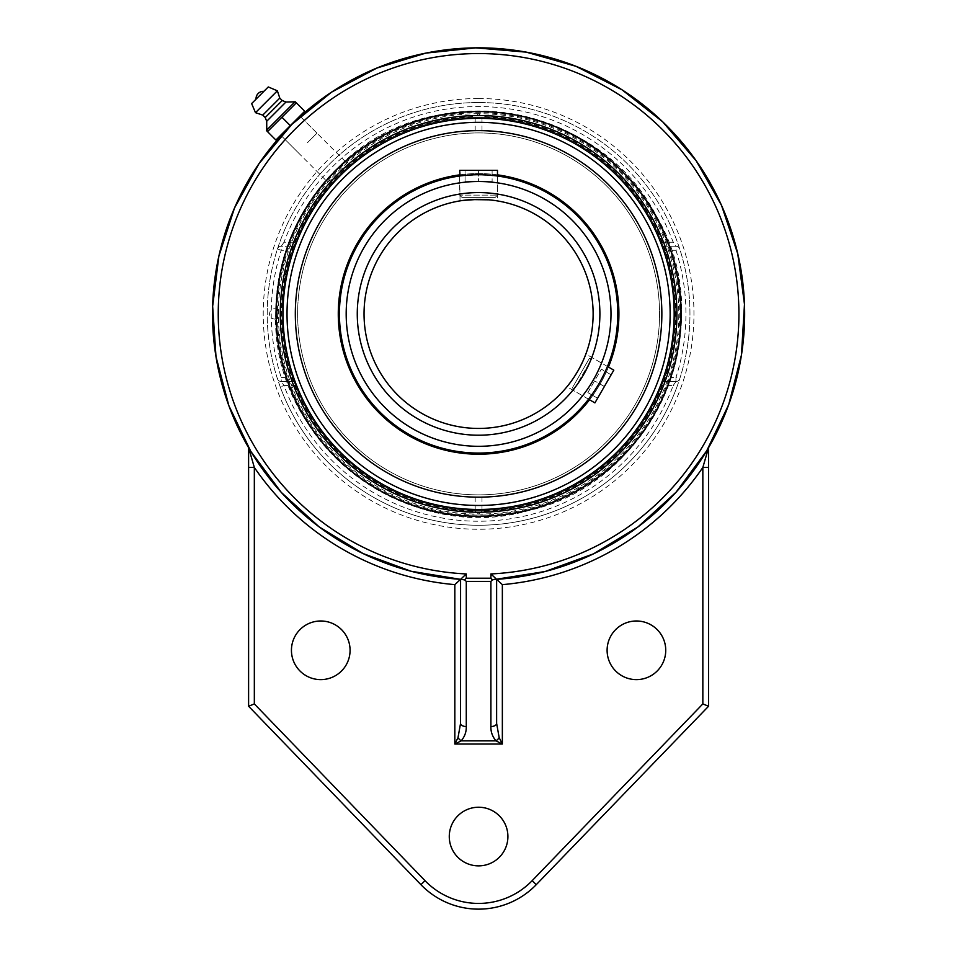 <?xml version="1.0" encoding="UTF-8"?>
<svg xmlns="http://www.w3.org/2000/svg" width="957" height="957" viewBox="0 0 957 957"><rect width="100%" height="100%" fill="white"/><g stroke="black" fill="none" stroke-linecap="round" stroke-linejoin="round"><path stroke-width="0.72" stroke-dasharray="4.79 3.59" d="M460.556 723.384L460.556 579.344A266.058 266.058 0 0 1 249.394 449.024L248.605 447.673L248.605 706.242L420.913 884.663A80.185 80.185 0 0 0 536.267 884.663L708.575 706.242L708.575 447.673A266.058 266.058 0 0 0 547.871 57.013A266.058 266.058 0 0 0 248.605 447.673M707.797 449L707.785 449.024A266.058 266.058 0 0 1 496.623 579.344L496.623 723.384M607.109 650.305A29.308 29.308 0 0 0 651.083 675.69A29.308 29.308 0 0 0 651.083 624.921A29.308 29.308 0 0 0 607.109 650.305M449.276 836.55A29.308 29.308 0 0 0 493.25 861.934A29.308 29.308 0 0 0 493.25 811.165A29.308 29.308 0 0 0 449.276 836.55M291.442 650.305A29.308 29.308 0 0 0 335.417 675.69A29.308 29.308 0 0 0 335.417 624.921A29.308 29.308 0 0 0 291.442 650.305M288.631 127.604L300.271 116.443L346.35 162.534C344.998 162.271 341.374 165.023 335.464 170.765C329.71 176.674 326.971 180.311 327.222 181.663C328.586 181.926 332.211 179.174 338.132 173.432C343.874 167.523 346.613 163.886 346.35 162.534M298.56 117.986L297.352 119.111M294.146 122.137L292.316 123.92M285.162 131.205L283.834 132.628L285.162 131.205M283.798 132.664L282.698 133.848L283.798 132.664M281.825 134.805L281.131 135.571L327.222 181.663M478.584 516.242A202.346 202.346 0 0 0 680.929 313.896A202.346 202.346 0 0 0 478.584 111.55A202.346 202.346 0 0 0 276.25 313.896A202.346 202.346 0 0 0 478.584 516.242M478.584 102.531A211.365 211.365 0 0 0 267.23 313.896A211.365 211.365 0 0 0 478.584 525.261A211.365 211.365 0 0 0 689.949 313.896A211.365 211.365 0 0 0 478.584 102.531M280.245 386.927L277.422 378.757A4.007 4.007 0 0 0 281.238 381.544A4.007 4.007 0 0 1 277.422 378.757A211.365 211.365 0 0 1 277.422 249.035L280.245 240.865A211.365 211.365 0 0 1 676.934 240.865L679.757 249.035A211.365 211.365 0 0 1 679.757 378.757L676.934 386.927A211.365 211.365 0 0 1 280.245 386.927L284.014 385.551L281.238 381.544L293.943 381.544L296.61 385.551A195.575 195.575 0 0 0 660.569 385.551L663.237 381.544L675.941 381.544L673.166 385.551L676.934 386.927A211.365 211.365 0 0 1 280.245 386.927M660.569 242.241L673.166 242.241L675.941 246.248A4.007 4.007 0 0 1 679.757 249.035A211.365 211.365 0 0 1 679.757 378.757A4.007 4.007 0 0 1 675.941 381.544A4.007 4.007 0 0 0 679.757 378.757L675.941 377.525A207.358 207.358 0 0 0 675.941 250.267L675.941 246.248A4.007 4.007 0 0 1 679.757 249.035L675.941 250.267L671.072 250.267L669.469 246.248L675.941 246.248L663.237 246.248L660.569 242.241A195.575 195.575 0 0 0 296.61 242.241L293.943 246.248L281.238 246.248L284.014 242.241L280.245 240.865A211.365 211.365 0 0 1 676.934 240.865L673.166 242.241A207.358 207.358 0 0 0 284.014 242.241L296.61 242.241M286.107 377.525L281.238 377.525L277.422 378.757A211.365 211.365 0 0 1 277.422 249.035A4.007 4.007 0 0 1 281.238 246.248L287.71 246.248L286.107 250.267L281.238 250.267A207.358 207.358 0 0 0 281.238 377.525L281.238 381.544L287.71 381.544L286.107 377.525A202.728 202.728 0 0 1 286.107 250.267M277.422 249.035A4.007 4.007 0 0 1 281.238 246.248L281.238 250.267L277.422 249.035M675.941 381.544L669.469 381.544L671.072 377.525L675.941 377.525L675.941 381.544M287.71 246.248L293.943 246.248M663.237 246.248L669.469 246.248M293.943 381.544L287.71 381.544M669.469 381.544L663.237 381.544M671.072 250.267A202.728 202.728 0 0 1 671.072 377.525M307.424 142.737L316.994 133.167L307.424 142.737M304.733 111.215L296.335 102.818L267.517 131.635L275.915 140.033L304.733 111.215M299.888 116.06L290.318 125.63L281.92 117.233M290.318 125.63L280.76 135.2M256.057 99.157L263.845 91.358M266.704 121.264L285.952 102.016M265.209 117.532L282.219 100.521M262.78 115.103L279.791 98.093M255.495 112.675L277.363 90.807M478.584 199.355A114.541 114.541 0 0 0 364.043 313.896A114.541 114.541 0 0 0 478.584 428.437A114.541 114.541 0 0 0 593.125 313.896A114.541 114.541 0 0 0 478.584 199.355M570.42 382.345L567.202 386.472M567.561 386.03L569.02 384.2M584.679 357.057L585.875 354.018L584.679 357.057M460.604 200.779L462.913 200.432M461.944 197.393L495.236 197.393L461.944 197.393L459.695 195.132L497.484 195.132L459.695 195.132L459.695 176.016L460.042 200.862M459.695 176.016L478.584 174.724A139.172 139.172 0 0 1 617.755 313.896A139.172 139.172 0 0 1 478.584 453.068A139.172 139.172 0 0 1 339.424 313.896A139.172 139.172 0 0 1 478.584 174.724L497.484 176.016L497.484 200.922L494.267 200.432M496.049 200.695L497.138 200.862M589.261 358.576L572.609 387.394L589.261 358.576L592.335 357.751L573.434 390.48L592.335 357.751L607.444 366.471L599.106 383.482L588.543 399.201L566.975 386.748M593.507 392.394L595.326 389.666M595.338 389.643L597.252 386.604M599.106 383.482L600.888 380.312M604.046 374.127L606.176 369.474M494.267 175.61L482.244 174.772M478.584 174.724L471.37 174.916M471.346 174.916L462.925 175.61M462.901 175.61L460.042 175.968M277.135 313.896L277.781 318.035L277.781 309.757L277.135 313.896M478.584 117.304A196.592 196.592 0 0 0 281.992 313.896A196.592 196.592 0 0 0 478.584 510.488A196.592 196.592 0 0 0 675.187 313.896A196.592 196.592 0 0 0 478.584 117.304A196.592 196.592 0 0 1 675.187 313.896A196.592 196.592 0 0 1 478.584 510.488A196.592 196.592 0 0 1 281.992 313.896A196.592 196.592 0 0 1 478.584 117.304M478.584 113.716A200.18 200.18 0 0 0 278.403 313.896A200.18 200.18 0 0 0 478.584 514.076A200.18 200.18 0 0 0 678.776 313.896A200.18 200.18 0 0 0 478.584 113.716L475.186 116.646L478.584 113.656L481.993 116.646L478.584 113.716M476.191 130.642A183.266 183.266 0 0 1 477.292 130.631L478.584 130.631A183.266 183.266 0 0 0 295.318 313.896A183.266 183.266 0 0 0 478.584 497.162A183.266 183.266 0 0 0 661.849 313.896A183.266 183.266 0 0 0 478.584 130.631A183.266 183.266 0 0 0 295.318 313.896A183.266 183.266 0 0 0 478.584 497.162L479.876 497.162A183.266 183.266 0 0 0 480.976 497.15M478.584 122.34A191.556 191.556 0 0 0 312.7 409.68A191.556 191.556 0 0 0 644.48 409.68A191.556 191.556 0 0 0 478.584 122.34M277.398 313.896A201.197 201.197 0 0 0 478.584 515.093A201.197 201.197 0 0 0 679.781 313.896A201.197 201.197 0 0 0 478.584 112.699A201.197 201.197 0 0 0 277.398 313.896M478.584 497.162L477.28 497.162A183.266 183.266 0 0 1 476.191 497.15M478.584 514.136L475.186 511.146L478.584 514.076L481.993 511.146L478.584 514.136M475.186 497.126L475.186 511.146A197.286 197.286 0 0 1 281.31 313.896A197.286 197.286 0 0 1 475.186 116.646L475.186 130.666M479.876 130.631L479.9 130.631A183.266 183.266 0 0 1 480.976 130.642M481.993 130.666L481.993 116.646A197.286 197.286 0 0 1 675.869 313.896A197.286 197.286 0 0 1 481.993 511.146L481.993 497.126M460.449 451.871A139.172 139.172 0 0 1 340.608 295.761A139.172 139.172 0 0 1 496.731 175.921A139.172 139.172 0 0 1 616.571 332.031A139.172 139.172 0 0 1 460.449 451.871A139.172 139.172 0 0 1 340.608 295.761A139.172 139.172 0 0 1 496.731 175.921A139.172 139.172 0 0 1 497.484 176.016L497.484 195.132L495.236 197.393M496.874 174.784A140.308 140.308 0 0 1 617.708 332.187A140.308 140.308 0 0 1 460.305 453.008A140.308 140.308 0 0 1 339.472 295.605A140.308 140.308 0 0 1 496.874 174.784A140.308 140.308 0 0 1 617.708 332.187A140.308 140.308 0 0 1 460.305 453.008A140.308 140.308 0 0 1 339.472 295.605A140.308 140.308 0 0 1 496.874 174.784M616.571 332.031A139.172 139.172 0 0 1 478.584 453.068M455.006 493.322A180.969 180.969 0 0 1 299.158 290.306A180.969 180.969 0 0 1 502.174 134.47A180.969 180.969 0 0 1 658.021 337.486A180.969 180.969 0 0 1 455.006 493.322M296.885 290.007A183.266 183.266 0 0 1 447.063 133.358A183.266 183.266 0 0 0 298.058 345.417A183.266 183.266 0 0 0 510.117 494.434A183.266 183.266 0 0 0 659.122 282.375A183.266 183.266 0 0 0 447.063 133.358M660.294 337.785A183.266 183.266 0 0 1 510.117 494.434M502.473 132.198A183.266 183.266 0 0 1 660.294 337.785A183.266 183.266 0 0 1 454.707 495.594A183.266 183.266 0 0 1 296.885 290.007A183.266 183.266 0 0 1 502.473 132.198M502.533 450.986A139.172 139.172 0 0 0 615.686 289.959A139.172 139.172 0 0 0 454.647 176.806A139.172 139.172 0 0 0 341.493 337.833A139.172 139.172 0 0 0 502.533 450.986A139.172 139.172 0 0 0 615.686 289.959A139.172 139.172 0 0 0 454.647 176.806A139.172 139.172 0 0 0 341.493 337.833A139.172 139.172 0 0 0 502.533 450.986M589.548 399.775A140.308 140.308 0 0 0 608.449 367.045M497.484 174.856A140.308 140.308 0 0 0 459.695 174.856M509.722 492.173A180.969 180.969 0 0 0 656.861 282.77A180.969 180.969 0 0 0 447.457 135.619A180.969 180.969 0 0 0 300.319 345.022A180.969 180.969 0 0 0 509.722 492.173M454.455 175.669A140.308 140.308 0 0 0 340.369 338.036A140.308 140.308 0 0 0 502.724 452.123A140.308 140.308 0 0 0 616.81 289.756A140.308 140.308 0 0 0 454.455 175.669M459.695 170.334L497.484 170.334M465.066 170.334L465.066 181.603L492.113 181.603L465.066 181.603L465.066 170.334L478.584 170.334L465.066 170.334M478.584 170.334L478.584 181.603L478.584 170.334L492.113 170.334L478.584 170.334M492.113 170.334L492.113 181.603L492.113 170.334M613.82 370.144L594.919 402.885M587.837 392.597L601.367 369.151L587.837 392.597L597.599 398.244L611.14 374.785L597.599 398.244L587.849 392.585M604.357 386.532L594.596 380.898L604.381 386.496M611.128 374.809L601.367 369.175L611.14 374.785M460.556 579.344A266.058 266.058 0 0 1 249.394 449.024M478.584 98.523A215.373 215.373 0 0 1 665.103 421.582A215.373 215.373 0 0 1 292.076 421.582A215.373 215.373 0 0 1 478.584 98.523M296.61 385.551L284.014 385.551A207.358 207.358 0 0 0 673.166 385.551L660.569 385.551M478.584 192.584A121.3 121.3 0 0 1 583.638 374.546A121.3 121.3 0 0 1 373.529 374.546A121.3 121.3 0 0 1 478.584 192.584M478.584 181.495A132.401 132.401 0 0 0 363.923 380.096A132.401 132.401 0 0 0 593.256 380.096A132.401 132.401 0 0 0 478.584 181.495M494.913 579.463L491.168 579.655M275.664 313.896A202.932 202.932 0 0 0 580.05 489.637A202.932 202.932 0 0 0 580.05 138.155A202.932 202.932 0 0 0 275.664 313.896C271.118 441.548 406.546 546.603 529.054 510.44C653.822 483.106 721.901 325.811 656.406 216.138C598.903 102.088 429.621 75.268 339.687 165.98C297.962 206.461 276.633 255.77 275.676 313.896M316.994 133.167L300.259 116.443M297.854 152.295L281.131 135.571M607.444 366.471L585.875 354.018M277.781 309.757A5.156 5.156 0 0 0 269.551 313.896A5.156 5.156 0 0 0 277.781 318.035M572.609 387.394L573.434 390.48L588.543 399.201"/><path stroke-width="1.44" d="M490.905 581.401L492.556 579.882L490.905 578.219L466.274 578.219L464.623 579.882L466.274 581.401L490.905 581.401L490.905 726.554A5.73 3.182 0 0 0 496.623 723.384L496.623 579.344L490.905 573.937L490.905 578.219M478.584 516.242A202.346 202.346 0 0 1 303.357 212.729A202.346 202.346 0 0 1 653.822 212.729A202.346 202.346 0 0 1 478.584 516.242M490.905 726.554C490.714 731.806 492.424 736.579 496.001 740.862L502.353 744.032L502.353 584.643L496.157 578.913L492.556 579.882M464.623 579.882L460.58 579.344L460.556 723.384A5.73 3.182 0 0 0 466.274 726.554L466.274 581.401M460.556 723.384L457.996 737.68A5.73 2.44 45 0 0 461.178 740.862C464.755 736.567 466.454 731.806 466.274 726.554M457.996 737.68L454.826 744.032L461.178 740.862L496.001 740.862A5.73 2.44 -45 0 0 499.171 737.68L496.623 723.384M496.587 579.344A266.058 266.058 0 0 0 744.379 301.886A266.058 266.058 0 0 0 472.579 47.898A266.058 266.058 0 0 0 212.526 313.896A266.058 266.058 0 0 0 460.58 579.344L466.274 573.937A260.328 260.328 0 0 1 255.208 180.191A260.328 260.328 0 0 1 701.959 180.191A260.328 260.328 0 0 1 490.905 573.937M254.335 703.921L248.605 706.242L420.913 884.663L425.028 880.691L254.335 703.921L254.335 467.447A271.788 271.788 0 0 0 454.826 584.643L454.826 744.032L502.353 744.032L499.171 737.68M248.605 467.447L254.335 467.447L248.605 447.673L248.605 706.242M454.826 584.643L460.556 579.344L411.008 571.233L363.026 553.541L319.136 526.876L281.262 492.377L250.83 451.429L228.843 405.636L215.995 356.686L212.645 306.288L218.866 256.165L234.501 208.028L259.06 163.575L291.789 124.434L331.577 92.147L376.914 68.043L425.817 53.114L475.785 47.85L526.266 52.145L575.899 66.272L622.05 89.826L662.687 121.802L696.229 160.848L721.518 205.396L737.763 253.796L744.474 304.29L741.436 355.143L728.72 404.56L706.721 450.819L676.097 492.173L637.9 526.984L593.567 553.816L545.059 571.52L494.913 579.463M708.575 467.447L702.845 467.447L702.845 703.921L708.575 706.242L708.575 447.673L702.845 467.447A271.788 271.788 0 0 1 502.353 584.643M420.913 884.663A80.185 80.185 0 0 0 536.267 884.663L708.575 706.242M607.109 650.305A29.308 29.308 0 0 1 651.083 624.921A29.308 29.308 0 0 1 651.083 675.69A29.308 29.308 0 0 1 607.109 650.305M449.276 836.55A29.308 29.308 0 0 1 493.25 811.165A29.308 29.308 0 0 1 493.25 861.934A29.308 29.308 0 0 1 449.276 836.55M291.442 650.305A29.308 29.308 0 0 1 335.417 624.921A29.308 29.308 0 0 1 335.417 675.69A29.308 29.308 0 0 1 291.442 650.305M281.825 134.805L290.318 125.63L275.915 140.033L267.517 131.635L296.335 102.818L304.733 111.215L290.318 125.63L298.56 117.986M297.352 119.111L294.146 122.137M292.316 123.92L288.631 127.604M283.009 313.896A195.575 195.575 0 0 0 478.584 509.471A195.575 195.575 0 0 0 674.171 313.896A195.575 195.575 0 0 0 478.584 118.321A195.575 195.575 0 0 0 283.009 313.896M290.318 125.63L281.92 117.233M296.335 102.818L295.342 101.825L296.335 102.818M266.525 130.642L267.517 131.635L266.764 130.02L294.708 102.076L266.764 130.02L266.704 121.264L265.209 117.532L262.78 115.103L255.495 112.675L251.631 103.571L268.271 86.943L251.631 103.571M295.342 101.825L285.952 102.016L282.219 100.521L279.791 98.093L277.363 90.807L268.271 86.943M263.845 91.358L256.057 99.157A7.297 7.297 0 0 1 263.845 91.358M277.363 90.807L255.495 112.675M279.791 98.093L262.78 115.103M282.219 100.521L265.209 117.532M285.952 102.016L266.704 121.264M577.777 371.172L573.973 377.309L577.777 371.172M573.961 377.333L572.095 380.049L573.973 377.321M569.02 384.2L570.42 382.345M577.789 371.16L579.547 367.99L577.789 371.16M579.559 367.978L582.634 361.806L579.559 367.978M582.657 361.758L583.782 359.222L582.657 361.758M583.794 359.186L584.679 357.057L583.794 359.186M471.37 199.582L489.123 199.834L478.584 199.355L462.925 200.432L471.334 199.582M462.913 200.432L459.695 200.922M489.171 199.846L494.255 200.432L489.171 199.846M494.267 200.432L496.049 200.695M606.176 369.474L607.444 366.471L613.82 370.144L594.919 402.885L588.543 399.201L593.507 392.394M597.252 386.604L599.106 383.482M600.888 380.312L604.046 374.127M616.571 332.031A139.172 139.172 0 0 0 497.484 176.016L494.267 175.61M482.244 174.772L478.584 174.724A139.172 139.172 0 0 0 339.424 313.896A139.172 139.172 0 0 0 478.584 453.068A139.172 139.172 0 0 0 617.755 313.896A139.172 139.172 0 0 0 478.584 174.724A139.172 139.172 0 0 0 339.424 313.896A139.172 139.172 0 0 0 478.584 453.068A139.172 139.172 0 0 1 460.449 451.871M460.042 175.968L459.695 170.334L497.484 170.334L497.484 176.016M478.584 199.355A114.541 114.541 0 0 1 593.125 313.896A114.541 114.541 0 0 1 478.584 428.437A114.541 114.541 0 0 1 364.043 313.896A114.541 114.541 0 0 1 478.584 199.355A114.541 114.541 0 0 1 593.125 313.896A114.541 114.541 0 0 1 478.584 428.437A114.541 114.541 0 0 1 364.043 313.896A114.541 114.541 0 0 1 478.584 199.355M478.584 122.34A191.556 191.556 0 0 1 644.48 409.68A191.556 191.556 0 0 1 312.7 409.68A191.556 191.556 0 0 1 478.584 122.34M478.584 497.162L477.28 497.162A183.266 183.266 0 0 0 479.888 497.162L478.584 497.162A183.266 183.266 0 0 0 661.849 313.896A183.266 183.266 0 0 0 478.584 130.631L477.292 130.631A183.266 183.266 0 0 1 479.9 130.631M476.191 497.15A183.266 183.266 0 0 1 296.885 290.007M447.063 133.358A183.266 183.266 0 0 0 298.058 345.417A183.266 183.266 0 0 0 510.117 494.434A183.266 183.266 0 0 0 659.122 282.375A183.266 183.266 0 0 0 447.063 133.358A183.266 183.266 0 0 1 476.191 130.642M480.976 130.642A183.266 183.266 0 0 1 660.294 337.785M510.117 494.434A183.266 183.266 0 0 1 480.976 497.15M459.695 174.856A140.308 140.308 0 0 0 340.369 338.036A140.308 140.308 0 0 0 589.548 399.775M608.449 367.045A140.308 140.308 0 0 0 497.484 174.856M466.274 578.219L466.274 573.937M536.267 884.663L532.14 880.691A74.455 74.455 0 0 1 425.028 880.691M702.845 703.921L532.14 880.691M478.584 115.558A198.338 198.338 0 0 1 650.353 413.065A198.338 198.338 0 0 1 306.826 413.065A198.338 198.338 0 0 1 478.584 115.558M478.584 453.068A139.172 139.172 0 0 0 617.755 313.896A139.172 139.172 0 0 0 478.584 174.724M478.584 181.495A132.401 132.401 0 0 1 593.256 380.096A132.401 132.401 0 0 1 363.923 380.096A132.401 132.401 0 0 1 478.584 181.495M478.584 192.584A121.3 121.3 0 0 0 373.529 374.546A121.3 121.3 0 0 0 583.638 374.546A121.3 121.3 0 0 0 478.584 192.584"/></g></svg>
